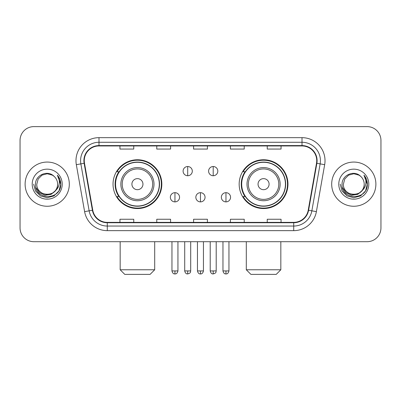 <?xml version="1.0" encoding="UTF-8"?>
<svg xmlns="http://www.w3.org/2000/svg" width="401" height="401" viewBox="0 0 401 401"><rect width="100%" height="100%" fill="white"/><g stroke="black" fill="none" stroke-linecap="round" stroke-linejoin="round"><path stroke-width="0.6" d="M239.166 184.159A24.396 24.396 0 0 0 263.567 208.555A24.396 24.396 0 0 0 287.963 184.159A24.396 24.396 0 0 0 263.567 159.758A24.396 24.396 0 0 0 239.166 184.159M113.037 184.159A24.396 24.396 0 0 0 137.433 208.555A24.396 24.396 0 0 0 161.834 184.159A24.396 24.396 0 0 0 137.433 159.758A24.396 24.396 0 0 0 113.037 184.159M118.886 196.585A22.326 22.326 0 0 1 118.886 171.728M245.021 196.585A22.326 22.326 0 0 1 245.021 171.728M20.05 140.425L20.05 227.888A13.809 13.809 0 0 0 33.859 241.698L367.141 241.698A13.809 13.809 0 0 0 380.95 227.888L380.95 140.425A13.809 13.809 0 0 0 367.141 126.616L33.859 126.616A13.809 13.809 0 0 0 20.05 140.425L20.05 227.888M25.113 184.159A22.095 22.095 0 0 0 47.208 206.254A22.095 22.095 0 0 0 69.308 184.159A22.095 22.095 0 0 0 47.208 162.064A22.095 22.095 0 0 0 25.113 184.159A22.095 22.095 0 0 0 47.208 206.254A22.095 22.095 0 0 0 69.308 184.159A22.095 22.095 0 0 0 47.208 162.064A22.095 22.095 0 0 0 25.113 184.159M331.692 184.159A22.095 22.095 0 0 0 353.792 206.254A22.095 22.095 0 0 0 375.887 184.159A22.095 22.095 0 0 0 353.792 162.064A22.095 22.095 0 0 0 331.692 184.159A22.095 22.095 0 0 0 353.792 206.254A22.095 22.095 0 0 0 375.887 184.159A22.095 22.095 0 0 0 353.792 162.064A22.095 22.095 0 0 0 331.692 184.159M84.265 160.681A14.732 14.732 0 0 1 98.997 145.949L302.003 145.949A14.732 14.732 0 0 1 316.509 163.237L308.229 210.194A14.732 14.732 0 0 1 293.722 222.365L107.278 222.365A14.732 14.732 0 0 1 92.771 210.194L84.491 163.237A14.732 14.732 0 0 1 84.265 160.681M83.899 160.681A15.098 15.098 0 0 0 84.13 163.302L92.405 210.259A15.098 15.098 0 0 0 107.278 222.735L293.722 222.735A15.098 15.098 0 0 0 308.595 210.259L316.87 163.302A15.098 15.098 0 0 0 302.003 145.583L98.997 145.583A15.098 15.098 0 0 0 83.899 160.681M76.33 164.676A23.017 23.017 0 0 1 98.997 137.663L302.003 137.663A23.017 23.017 0 0 1 324.67 164.676L316.389 211.633A23.017 23.017 0 0 1 293.722 230.65L107.278 230.65A23.017 23.017 0 0 1 84.611 211.633L76.33 164.676L80.862 163.879A18.411 18.411 0 0 1 98.997 142.27L302.003 142.27A18.411 18.411 0 0 1 320.138 163.879L311.858 210.831A18.411 18.411 0 0 1 293.722 226.049L107.278 226.049A18.411 18.411 0 0 1 89.142 210.831L80.862 163.879A18.411 18.411 0 0 1 80.586 160.681M367.141 126.616L33.859 126.616M33.859 241.698L367.141 241.698M380.95 227.888L380.95 140.425M308.595 210.259L311.858 210.831L320.138 163.879L324.67 164.676M193.593 145.949L193.593 149.067L207.407 149.067L207.407 145.949M156.771 145.949L156.771 149.067L170.58 149.067L170.58 145.949M119.944 145.949L119.944 149.067L133.754 149.067L133.754 145.949M230.42 145.949L230.42 149.067L244.229 149.067L244.229 145.949M267.246 145.949L267.246 149.067L281.056 149.067L281.056 145.949M207.407 222.365L207.407 219.247L193.593 219.247L193.593 222.365M170.58 222.365L170.58 219.247L156.771 219.247L156.771 222.365M133.754 222.365L133.754 219.247L119.944 219.247L119.944 222.365M244.229 222.365L244.229 219.247L230.42 219.247L230.42 222.365M281.056 222.365L281.056 219.247L267.246 219.247L267.246 222.365M55.183 190.841C49.659 198.305 36.265 193.533 36.807 184.159C36.17 197.578 58.25 197.578 57.614 184.159C58.25 197.578 36.17 197.578 36.807 184.159L38.2 178.956L42.01 175.147L47.208 173.753L52.411 175.147L54.025 176.3C47.639 169.608 35.348 175.117 35.463 184.159C34.296 200.219 60.335 200.64 60.757 184.936L60.777 184.159C60.736 180.746 59.604 177.748 57.373 175.167C59.067 177.954 59.669 180.951 59.168 184.159C58.681 186.886 57.353 189.117 55.183 190.841A10.406 10.406 0 0 0 57.614 184.159C58.25 197.578 36.17 197.578 36.807 184.159L38.2 178.956L42.01 175.147M57.614 184.159A10.406 10.406 0 0 0 54.025 176.3M55.844 190.285L51.148 194.35L44.992 195.207L39.328 192.645L35.789 187.533M32.2 184.159A15.007 15.007 0 0 0 47.208 199.167A15.007 15.007 0 0 0 62.215 184.159A15.007 15.007 0 0 0 47.208 169.152A15.007 15.007 0 0 0 32.2 184.159M57.373 175.167L60.772 184.555L60.14 180.049L60.772 184.555L60.14 180.049L60.772 184.555L57.473 175.282L60.772 184.55L57.473 175.282L60.777 184.159L58.962 190.941L53.995 195.909L47.208 197.728L40.426 195.909L35.458 190.941L33.644 184.159M57.473 175.282L60.772 184.56M150.094 274.384L124.776 274.384L120.17 269.778L154.696 269.778L150.094 274.384M142.956 184.159A5.524 5.524 0 0 0 137.433 178.635A5.524 5.524 0 0 0 131.909 184.159A5.524 5.524 0 0 0 137.433 189.683A5.524 5.524 0 0 0 142.956 184.159M154.004 184.159A16.571 16.571 0 0 0 137.433 167.588A16.571 16.571 0 0 0 120.861 184.159A16.571 16.571 0 0 0 137.433 200.731A16.571 16.571 0 0 0 154.004 184.159A16.571 16.571 0 0 1 137.433 200.731A16.571 16.571 0 0 1 120.861 184.159M159.302 184.159A21.865 21.865 0 0 0 137.433 162.295A21.865 21.865 0 0 0 115.568 184.159A21.865 21.865 0 0 0 137.433 206.024A21.865 21.865 0 0 0 159.302 184.159M161.372 184.159A23.94 23.94 0 0 1 116.977 196.585L119.197 196.585A22.07 22.07 0 0 0 152.039 200.711A22.07 22.07 0 0 0 152.039 167.608A22.07 22.07 0 0 0 119.197 171.728L116.977 171.728A23.94 23.94 0 0 1 161.372 184.159M276.224 274.384L250.906 274.384L246.304 269.778L280.83 269.778L276.224 274.384M269.091 184.159A5.524 5.524 0 0 0 263.567 178.635A5.524 5.524 0 0 0 258.043 184.159A5.524 5.524 0 0 0 263.567 189.683A5.524 5.524 0 0 0 269.091 184.159M280.139 184.159A16.571 16.571 0 0 0 263.567 167.588A16.571 16.571 0 0 0 246.996 184.159A16.571 16.571 0 0 0 263.567 200.731A16.571 16.571 0 0 0 280.139 184.159A16.571 16.571 0 0 1 263.567 200.731A16.571 16.571 0 0 1 246.996 184.159M285.432 184.159A21.865 21.865 0 0 0 263.567 162.295A21.865 21.865 0 0 0 241.698 184.159A21.865 21.865 0 0 0 263.567 206.024A21.865 21.865 0 0 0 285.432 184.159M287.502 184.159A23.94 23.94 0 0 1 243.106 196.585L245.327 196.585A22.07 22.07 0 0 0 278.169 200.711A22.07 22.07 0 0 0 278.169 167.608A22.07 22.07 0 0 0 245.327 171.728L243.106 171.728A23.94 23.94 0 0 1 287.502 184.159M187.703 166.525A4.601 4.601 0 0 0 183.102 171.132A4.601 4.601 0 0 0 187.703 175.733A4.601 4.601 0 0 0 192.305 171.132A4.601 4.601 0 0 0 187.703 166.525L187.703 175.733A4.601 4.601 0 0 0 192.305 171.132A4.601 4.601 0 0 0 187.703 166.525M213.207 166.525A4.601 4.601 0 0 0 208.6 171.132A4.601 4.601 0 0 0 213.207 175.733A4.601 4.601 0 0 0 217.808 171.132A4.601 4.601 0 0 0 213.207 166.525L213.207 175.733A4.601 4.601 0 0 0 217.808 171.132A4.601 4.601 0 0 0 213.207 166.525M174.951 192.675A4.601 4.601 0 0 0 170.35 197.277A4.601 4.601 0 0 0 174.951 201.883A4.601 4.601 0 0 0 179.553 197.277A4.601 4.601 0 0 0 174.951 192.675L174.951 201.883A4.601 4.601 0 0 0 179.553 197.277A4.601 4.601 0 0 0 174.951 192.675M200.455 192.675A4.601 4.601 0 0 0 195.848 197.277A4.601 4.601 0 0 0 200.455 201.883A4.601 4.601 0 0 0 205.056 197.277A4.601 4.601 0 0 0 200.455 192.675L200.455 201.883A4.601 4.601 0 0 0 205.056 197.277A4.601 4.601 0 0 0 200.455 192.675M225.958 192.675A4.601 4.601 0 0 0 221.352 197.277A4.601 4.601 0 0 0 225.958 201.883A4.601 4.601 0 0 0 230.56 197.277A4.601 4.601 0 0 0 225.958 192.675L225.958 201.883A4.601 4.601 0 0 0 230.56 197.277A4.601 4.601 0 0 0 225.958 192.675M364.193 184.159C364.83 197.578 342.75 197.578 343.386 184.159L344.78 178.956L348.589 175.147L353.792 173.753L358.99 175.147L360.604 176.3C354.223 169.608 341.928 175.117 342.043 184.159C340.875 200.219 366.915 200.64 367.336 184.936L367.356 184.159C367.321 180.746 366.183 177.748 363.953 175.167C365.652 177.954 366.248 180.951 365.747 184.159C365.261 186.886 363.933 189.117 361.762 190.841A10.406 10.406 0 0 0 364.193 184.159C364.83 197.578 342.75 197.578 343.386 184.159C342.75 197.578 364.83 197.578 364.193 184.159A10.406 10.406 0 0 0 360.604 176.3M361.762 190.841C356.238 198.305 342.845 193.533 343.386 184.159M362.424 190.285L357.727 194.35L351.572 195.207L345.908 192.645L342.369 187.533M338.785 184.159A15.007 15.007 0 0 0 353.792 199.167A15.007 15.007 0 0 0 368.8 184.159A15.007 15.007 0 0 0 353.792 169.152A15.007 15.007 0 0 0 338.785 184.159M363.953 175.167L367.351 184.555L366.72 180.049L367.351 184.555L366.72 180.049L367.351 184.555L364.053 175.282L367.351 184.55L364.053 175.282L367.356 184.159L365.542 190.941L360.574 195.909L353.792 197.728L347.005 195.909L342.038 190.941L340.223 184.159M364.053 175.282L367.351 184.56M302.003 137.663L302.003 145.583M80.862 163.879L84.13 163.302M107.278 230.65L107.278 222.735M293.722 222.735L293.722 230.65M84.611 211.633L92.405 210.259M316.87 163.302L320.138 163.879M98.997 137.663L98.997 145.583M311.858 210.831L316.389 211.633M152.661 184.159A15.223 15.223 0 0 0 137.433 168.936A15.223 15.223 0 0 0 122.21 184.159A15.223 15.223 0 0 0 137.433 199.382A15.223 15.223 0 0 0 152.661 184.159M278.79 184.159A15.223 15.223 0 0 0 263.567 168.936A15.223 15.223 0 0 0 248.339 184.159A15.223 15.223 0 0 0 263.567 199.382A15.223 15.223 0 0 0 278.79 184.159M187.703 270.931L184.711 270.931C185.232 273.066 186.229 274.063 187.703 273.923L187.703 270.931L190.696 270.931L190.696 241.698M213.207 270.931L210.214 270.931C210.736 273.066 211.733 274.063 213.207 273.923L213.207 270.931L216.199 270.931L216.199 241.698M174.951 270.931L171.959 270.931C172.48 273.066 173.478 274.063 174.951 273.923L174.951 270.931L177.944 270.931L177.944 241.698M200.455 270.931L197.462 270.931C197.984 273.066 198.981 274.063 200.455 273.923L200.455 270.931L203.447 270.931L203.447 241.698M225.958 270.931L222.966 270.931C223.487 273.066 224.485 274.063 225.958 273.923L225.958 270.931L228.951 270.931L228.951 241.698M154.696 241.698L154.696 269.778M120.17 241.698L120.17 269.778M280.83 241.698L280.83 269.778M246.304 241.698L246.304 269.778M184.711 270.931L184.711 241.698M190.696 270.931C190.274 271.858 191.332 272.911 187.703 273.923M210.214 270.931L210.214 241.698M216.199 270.931C215.773 271.858 216.836 272.911 213.207 273.923M171.959 270.931L171.959 241.698M177.944 270.931C177.422 273.066 176.425 274.063 174.951 273.923M197.462 270.931L197.462 241.698M203.447 270.931C202.926 273.066 201.929 274.063 200.455 273.923M222.966 270.931L222.966 241.698M228.951 270.931C228.425 273.066 227.427 274.063 225.958 273.923"/></g></svg>

